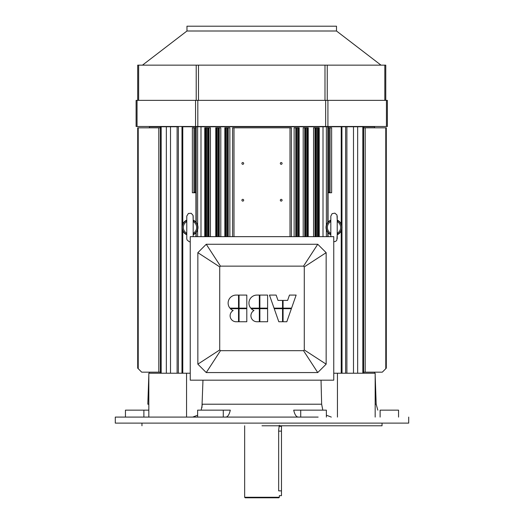 <?xml version="1.0" encoding="UTF-8"?>
<svg xmlns="http://www.w3.org/2000/svg" width="524" height="524" viewBox="0 0 524 524"><rect width="100%" height="100%" fill="white"/><g stroke="black" fill="none" stroke-linecap="round" stroke-linejoin="round"><path stroke-width="0.79" d="M244.662 497.269L279.338 497.269L279.338 495.665L279.338 497.269L278.807 497.8L245.193 497.8L244.662 497.269L279.338 497.269L278.807 497.8L245.193 497.8L244.662 497.269L244.662 425.783L244.662 497.269M278.663 490.864L278.663 430.047L279.338 425.246L278.663 430.047L278.663 490.864L281.473 490.864L281.473 495.665L279.338 495.665L281.473 495.665L281.473 490.864L278.663 490.864M336.5 26.2L186.97 26.2L186.97 31.001L142.476 65.146L186.97 31.001L336.5 31.001L186.97 31.001L186.97 26.2L336.5 26.2L336.5 31.001L381 65.146L336.5 31.001L336.5 26.2M327.251 65.146L137.701 65.146L137.701 100.353L137.701 65.146L137.701 100.353L137.701 65.146L324.991 65.146L324.991 100.353L324.991 65.146L384.832 65.146L327.251 65.146L327.251 100.353L327.251 65.146M385.769 100.353L385.769 65.146L384.832 65.146L385.769 65.146L385.769 100.353M195.557 126.494L387.374 126.494L387.374 100.353L136.102 100.353L136.102 126.494L387.374 126.494L387.374 100.353L136.102 100.353L136.102 126.494L195.557 126.494L195.557 100.353L195.557 126.494M246.797 308.682L246.797 321.749L239.062 321.749L239.062 308.682L239.062 321.749L246.797 321.749L246.797 308.682L239.062 308.682L246.797 308.682M238.525 321.749L238.525 308.682L230.409 308.682A8.004 8.004 0 0 0 233.18 310.516A8.004 8.004 0 0 1 230.409 308.682L238.525 308.682L238.525 321.749L236.127 321.749A6 6 0 0 1 233.18 310.516A6 6 0 0 0 236.127 321.749L238.525 321.749M229.931 308.145A8.004 8.004 0 0 1 236.127 295.077L238.525 295.077L238.525 308.145L238.525 295.077L236.127 295.077A8.004 8.004 0 0 0 229.931 308.145L238.525 308.145L229.931 308.145M239.062 295.077L239.062 308.145L246.797 308.145L246.797 295.077L246.797 308.145L239.062 308.145L239.062 295.077L246.797 295.077L239.062 295.077M267.6 308.682L267.6 321.749L259.865 321.749L259.865 308.682L259.865 321.749L267.6 321.749L267.6 308.682L259.865 308.682L267.6 308.682M259.334 321.749L259.334 308.682L251.219 308.682A8.004 8.004 0 0 0 253.989 310.516A8.004 8.004 0 0 1 251.219 308.682L259.334 308.682L259.334 321.749L256.93 321.749A6 6 0 0 1 253.989 310.516A6 6 0 0 0 256.93 321.749L259.334 321.749M250.741 308.145A8.004 8.004 0 0 1 256.93 295.077L259.334 295.077L259.334 308.145L259.334 295.077L256.93 295.077A8.004 8.004 0 0 0 250.741 308.145L259.334 308.145L250.741 308.145M259.865 295.077L259.865 308.145L267.6 308.145L267.6 295.077L267.6 308.145L259.865 308.145L259.865 295.077L267.6 295.077L259.865 295.077M291.383 308.682L286.805 321.749L283.071 321.749L283.071 308.682L283.071 321.749L286.805 321.749L291.383 308.682L283.071 308.682L291.383 308.682M282.541 321.749L282.541 308.682L274.229 308.682L278.807 321.749L274.229 308.682L282.541 308.682L282.541 321.749L278.807 321.749L282.541 321.749M274.045 308.145L269.467 295.077L276.135 295.077L278.002 300.409L282.541 300.409L282.541 308.145L282.541 300.409L278.002 300.409L276.135 295.077L269.467 295.077L274.045 308.145L282.541 308.145L274.045 308.145M283.071 300.409L283.071 308.145L291.567 308.145L296.145 295.077L291.567 308.145L283.071 308.145L283.071 300.409L287.611 300.409L289.477 295.077L296.145 295.077L289.477 295.077L287.611 300.409L283.071 300.409M326.151 252.666L304.28 266.88L304.28 349.947L303.534 350.694L317.747 372.564L326.151 364.16L326.151 252.666L317.747 244.263L303.534 266.133L304.28 266.88L304.28 349.947L303.534 350.694L220.466 350.694L219.72 349.947L219.72 266.88L220.466 266.133L303.534 266.133L304.28 266.88L326.151 252.666L317.747 244.263L206.253 244.263L220.466 266.133L303.534 266.133L317.747 244.263L206.253 244.263L197.849 252.666L219.72 266.88L220.466 266.133L206.253 244.263L197.849 252.666L197.849 364.16L219.72 349.947L219.72 266.88L197.849 252.666L197.849 364.16L206.253 372.564L220.466 350.694L219.72 349.947L197.849 364.16L206.253 372.564L317.747 372.564L326.151 364.16L304.28 349.947L326.151 364.16L326.151 252.666M333.755 380.169L190.245 380.169L190.245 236.658L333.755 236.658L333.755 380.169L190.245 380.169L190.245 236.658L333.755 236.658L333.755 380.169M281.473 431.114L281.473 490.864L281.473 431.114L278.663 431.114L281.473 431.114L281.473 426.313L281.473 431.114M138.218 368.68L141.696 372.164L160.37 372.164L158.798 372.164L158.798 127.83L137.701 127.83L137.701 368.162L141.696 372.164L158.798 372.164L158.798 127.83L137.701 127.83L137.701 368.162L138.225 368.686L138.225 127.83L138.212 368.68M151.986 127.83L151.6 127.83L151.986 127.83M160.37 127.83L158.798 127.83L160.37 127.83M194.247 127.83L195.937 127.83L195.937 126.762L200.987 126.762L200.987 236.658L200.987 126.762L323.013 126.762L197.627 126.762L197.627 225.104L197.627 126.762L196.205 126.762L196.205 222.418L196.205 126.762L195.937 127.83L195.314 127.83L195.314 192.21L194.247 192.223L194.24 192.753L192.36 192.753L195.334 192.753L195.314 192.21L194.247 192.223L194.24 192.753L195.334 192.753L195.314 127.83L194.247 127.83L194.247 192.223L194.247 127.83M192.36 127.83L193.965 127.83L193.965 192.753L193.965 127.83L192.36 127.83L192.36 192.753L192.36 127.83M195.937 192.753L195.334 192.753L195.937 192.753L195.937 222.097L195.937 192.753M319.24 127.83L313.562 127.83L314.983 127.83L314.983 236.658L314.983 127.83L315.69 127.83L315.69 236.658L315.69 127.83L316.417 127.83L316.417 236.658L316.417 127.83L317.485 127.83L317.485 236.658L317.485 127.83L318.271 127.83L318.271 236.658L318.271 127.83L318.454 236.658L318.454 127.83L319.24 127.83L319.24 236.658L319.24 127.83M308.243 127.83L303.2 127.83L304.765 127.83L304.765 236.658L304.765 127.83L305.413 127.83L305.413 236.658L305.413 127.83L305.747 127.83L305.747 236.658L305.747 127.83L306.815 127.83L306.815 236.658L306.815 127.83L307.169 127.83L307.169 236.658L307.169 127.83L308.243 127.83L308.243 236.658L308.243 127.83M299.184 127.83L294.128 127.83L295.798 127.83L295.798 236.658L295.798 127.83L296.401 127.83L296.401 236.658L296.401 127.83L296.676 236.658L296.676 127.83L297.743 127.83L297.743 236.658L297.743 127.83L298.032 236.658L298.032 127.83L299.184 127.83L299.184 236.658L299.184 127.83M228.202 127.83L229.872 127.83L229.872 236.658L229.872 127.83L228.202 127.83L228.202 236.658L228.202 127.83L227.599 127.83L228.202 127.83M227.324 127.83L227.599 236.658L227.599 127.83L227.324 236.658L227.324 127.83L226.257 127.83L227.324 127.83M224.816 127.83L226.257 127.83L226.257 236.658L226.257 127.83L225.968 236.658L225.968 127.83L224.816 127.83L224.816 236.658L224.816 127.83M219.235 127.83L220.801 127.83L220.801 236.658L220.801 127.83L219.235 127.83L219.235 236.658L219.235 127.83L218.587 127.83L219.235 127.83M218.253 127.83L218.587 127.83L218.587 236.658L218.587 127.83L218.253 127.83L218.253 236.658L218.253 127.83L217.185 127.83L218.253 127.83M215.757 127.83L217.185 127.83L217.185 236.658L217.185 127.83L216.831 127.83L216.831 236.658L216.831 127.83L215.757 127.83L215.757 236.658L215.757 127.83M209.017 127.83L210.438 127.83L210.438 236.658L210.438 127.83L208.31 127.83L209.017 127.83L209.017 236.658L209.017 127.83M207.583 127.83L206.515 127.83L207.583 127.83L207.583 236.658L207.583 127.83M204.76 127.83L206.515 127.83L204.76 127.83L204.76 236.658L204.76 127.83M328.686 192.21L329.753 192.223L329.76 192.753L331.64 192.753L328.666 192.753L328.686 192.21L329.753 192.223L329.76 192.753L328.666 192.753L328.686 127.83L328.063 127.83L328.063 126.762L323.013 126.762L323.013 236.658L323.013 126.762L326.373 126.762L326.373 225.104L326.373 126.762L327.795 126.762L327.795 222.418L327.795 126.762L328.063 127.83L328.686 127.83L328.686 192.21M329.753 127.83L328.686 127.83L329.753 127.83L329.753 192.223L329.753 127.83M331.64 127.83L330.035 127.83L330.035 192.753L330.035 127.83L331.64 127.83L331.64 192.753L331.64 127.83M328.063 192.753L328.666 192.753L328.063 192.753L328.063 222.097L328.063 192.753M386.299 368.162L382.304 372.164L363.63 372.164L363.63 127.83L386.299 127.83L386.299 368.162L382.304 372.164L363.63 372.164L363.63 127.83L386.299 127.83L386.299 368.162M385.782 368.68L385.775 127.83L385.788 368.68M241.911 200.22A0.878 0.878 0 0 1 243.234 199.461A0.878 0.878 0 0 1 243.234 200.987A0.878 0.878 0 0 1 241.911 200.22A0.878 0.878 0 0 1 243.234 199.461A0.878 0.878 0 0 1 243.234 200.987A0.878 0.878 0 0 1 241.911 200.22M241.911 163.409A0.878 0.878 0 0 1 243.234 162.65A0.878 0.878 0 0 1 243.234 164.176A0.878 0.878 0 0 1 241.911 163.409A0.878 0.878 0 0 1 243.234 162.65A0.878 0.878 0 0 1 243.234 164.176A0.878 0.878 0 0 1 241.911 163.409M280.327 163.409A0.878 0.878 0 0 1 281.643 162.65A0.878 0.878 0 0 1 281.643 164.176A0.878 0.878 0 0 1 280.327 163.409A0.878 0.878 0 0 1 281.643 162.65A0.878 0.878 0 0 1 281.643 164.176A0.878 0.878 0 0 1 280.327 163.409M280.327 200.22A0.878 0.878 0 0 1 281.643 199.461A0.878 0.878 0 0 1 281.643 200.987A0.878 0.878 0 0 1 280.327 200.22A0.878 0.878 0 0 1 281.643 199.461A0.878 0.878 0 0 1 281.643 200.987A0.878 0.878 0 0 1 280.327 200.22M232.597 127.83L233.992 127.83L233.992 236.658L233.992 127.83L290.008 127.83L290.008 236.658L290.008 127.83L232.597 127.83L232.597 236.658L232.597 127.83M291.403 127.83L290.008 127.83L291.403 127.83L291.403 236.658L291.403 127.83M365.883 127.83L367.357 127.83L365.883 127.83M367.789 127.83L368.234 127.83L367.789 127.83M156.211 127.83L155.766 127.83L156.211 127.83M158.117 127.83L156.643 127.83L158.117 127.83M160.37 126.762L149.432 126.762L149.432 127.83L149.432 126.762L161.169 126.762L160.37 126.762L160.37 373.232L160.37 126.762M166.344 126.762L161.169 126.762L170.51 126.762L166.344 126.762L166.344 373.232L166.344 126.762M177.112 126.762L170.51 126.762L170.51 373.232L170.51 126.762L178.376 126.762L177.112 126.762L177.112 373.232L177.112 126.762M181.979 126.762L195.937 126.762L182.778 126.762L182.778 223.958L182.778 126.762L181.979 126.762L181.979 373.232L181.979 126.762M341.222 126.762L328.063 126.762L341.222 126.762L341.222 223.958L341.222 126.762L374.568 126.762L363.63 126.762L363.63 373.232L363.63 126.762L353.49 126.762L353.49 373.232L353.49 126.762L341.222 126.762M341.917 126.762L342.021 373.232L341.917 126.762M328.063 232.761L328.063 236.658L328.063 232.761M195.937 232.761L195.937 236.658L195.937 232.761M262 425.783L382.035 425.783L382.035 423.11L382.035 425.783L262 425.783M321.644 404.214L321.029 380.169L321.644 404.214L322.83 410.148L321.644 404.214L202.356 404.214L201.17 410.148L202.356 404.214L321.644 404.214M202.971 380.169L201.943 407.639L202.971 380.169M331.306 417.084L326.373 415.211L331.306 417.084M337.443 417.084L337.443 373.232L375.171 373.232L375.171 417.084L375.171 373.232L333.755 373.232L337.443 373.232L337.443 417.084M380.116 410.148L398.554 410.148L380.116 410.148L380.116 417.084L380.116 410.148M318.147 417.084L205.86 417.084L318.147 417.084M326.373 410.148L293.702 410.148C294.73 414.608 296.23 416.921 298.208 417.084C296.23 416.921 294.73 414.608 293.702 410.148L326.373 410.148L326.373 417.084L326.373 410.148M230.298 410.148C229.27 414.608 227.77 416.921 225.792 417.084C227.77 416.921 229.27 414.608 230.298 410.148L197.627 410.148L197.627 417.084L197.627 410.148L223.283 410.148L223.283 417.084L223.283 410.148L230.298 410.148M197.627 415.211L192.694 417.084L197.627 415.211M186.557 373.232L190.245 373.232L186.557 373.232L186.557 417.084L186.557 373.232L148.829 373.232L186.557 373.232M148.829 417.084L148.829 373.232L148.829 417.084M148.829 410.148L125.446 410.148L125.446 417.084L125.446 410.148L143.884 410.148L143.884 417.084L143.884 410.148L148.829 410.148M115.293 417.084L205.86 417.084L115.293 417.084L115.293 423.11L408.707 423.11L408.707 417.084L408.707 423.11L115.293 423.11L115.293 417.084M330.323 234.202L330.821 232.839L330.323 234.202A7.716 7.716 0 0 1 330.323 220.663L330.611 220.414L330.644 221.704L330.323 220.663A0.963 0.956 21.1 0 0 330.755 220.172A0.963 0.956 21.1 0 1 330.323 220.663A7.716 7.716 0 0 0 330.323 234.202A0.963 0.956 -21.1 0 1 330.755 234.687A0.963 0.956 -21.1 0 0 330.323 234.202L330.611 234.451L330.323 234.202M337.718 220.663L337.725 220.676A0.963 0.956 -21.1 0 1 337.286 220.172A0.963 0.956 -21.1 0 0 337.718 220.663L337.22 222.025L337.725 220.676A0.963 0.95 -0 0 1 337.22 219.844L336.984 215.01L334.875 213.144L332.105 213.661L330.821 216.163L330.821 236.658L330.821 216.163L332.105 213.661L334.875 213.144L336.984 215.01L337.22 219.844A0.963 0.95 -0 0 0 337.725 220.676A7.716 7.716 0 0 1 337.718 234.202L337.718 234.202A0.963 0.956 21.1 0 0 337.286 234.687L337.22 235.021A0.963 0.95 -0 0 1 337.725 234.182L337.43 234.451L337.718 234.202A0.963 0.956 21.1 0 0 337.286 234.687L337.22 235.021A0.963 0.95 -0 0 1 337.725 234.182L337.397 233.16L337.725 234.182A7.716 7.716 0 0 0 337.718 220.663L337.43 220.407L337.718 220.663M330.821 221.613L330.644 221.704A6.648 6.648 0 0 0 330.644 233.16A6.648 6.648 0 0 1 330.644 221.704L330.821 221.613M342.015 227.429A7.998 7.998 0 0 0 337.266 220.126A7.998 7.998 0 0 1 337.266 234.739A7.998 7.998 0 0 0 342.015 227.429M330.775 220.126A7.998 7.998 0 0 0 330.775 234.739A7.998 7.998 0 0 1 330.775 220.126M186.282 234.202L186.78 232.839L186.282 234.202A7.716 7.716 0 0 1 186.282 220.663L186.57 220.414L186.603 221.704L186.282 220.663A0.963 0.956 21.1 0 0 186.714 220.172A0.963 0.956 21.1 0 1 186.282 220.663A7.716 7.716 0 0 0 186.282 234.202A0.963 0.956 -21.1 0 1 186.714 234.687A0.963 0.956 -21.1 0 0 186.282 234.202L186.57 234.451L186.282 234.202M193.677 220.663L193.684 220.676A0.963 0.956 -21.1 0 1 193.245 220.172A0.963 0.956 -21.1 0 0 193.677 220.663L193.179 222.025L193.684 220.676A0.963 0.95 -0 0 1 193.179 219.844L193.068 215.39L191.208 213.275L188.398 213.445L186.78 216.071L186.78 238.636L187.075 239.979L189.262 241.754L190.245 241.826L189.262 241.754L187.075 239.979L186.78 238.636L186.78 216.071L188.398 213.445L191.208 213.275L193.068 215.39L193.179 219.844A0.963 0.95 -0 0 0 193.684 220.676A7.716 7.716 0 0 1 193.677 234.202L193.677 234.202A0.963 0.956 21.1 0 0 193.245 234.687L193.179 235.021A0.963 0.95 -0 0 1 193.684 234.182L193.389 234.451L193.677 234.202A0.963 0.956 21.1 0 0 193.245 234.687L193.179 235.021A0.963 0.95 -0 0 1 193.684 234.182L193.356 233.16L193.684 234.182A7.716 7.716 0 0 0 193.677 220.663L193.389 220.407L193.677 220.663M186.78 221.613L186.603 221.704A6.648 6.648 0 0 0 186.603 233.16A6.648 6.648 0 0 1 186.603 221.704L186.78 221.613M197.974 227.429A7.998 7.998 0 0 0 193.225 220.126A7.998 7.998 0 0 1 193.225 234.739A7.998 7.998 0 0 0 197.974 227.429M186.734 220.126A7.998 7.998 0 0 0 186.734 234.739A7.998 7.998 0 0 1 186.734 220.126M387.374 126.494L387.374 100.353L387.374 126.494M206.253 372.564L220.466 350.694L303.534 350.694L317.747 372.564L206.253 372.564M384.832 100.353L384.832 65.146L384.832 100.353M138.637 100.353L138.637 65.146L138.637 100.353M196.218 100.353L196.218 65.146L196.218 100.353M198.485 100.353L198.485 65.146L198.485 100.353M197.817 126.494L197.817 100.353L197.817 126.494M137.039 126.494L137.039 100.353L137.039 126.494M386.437 126.494L386.437 100.353L386.437 126.494M327.919 126.494L327.919 100.353L327.919 126.494M325.653 100.353L325.653 126.494L325.653 100.353M313.562 236.658L313.562 127.83L313.562 236.658M307.398 236.658L307.398 127.83L307.398 236.658M303.2 236.658L303.2 127.83L303.2 236.658M298.3 236.658L298.3 127.83L298.3 236.658M294.128 236.658L294.128 127.83L294.128 236.658M225.7 236.658L225.7 127.83L225.7 236.658M216.602 236.658L216.602 127.83L216.602 236.658M208.31 236.658L208.31 127.83L208.31 236.658M205.546 236.658L205.546 127.83L205.546 236.658M205.729 236.658L205.729 127.83L205.729 236.658M206.515 236.658L206.515 127.83L206.515 236.658M365.202 372.164L365.202 127.83L365.202 372.164M362.831 373.232L362.831 126.762L362.831 373.232M357.656 373.232L357.656 126.762L357.656 373.232M346.888 373.232L346.888 126.762L346.888 373.232M345.624 373.232L345.624 126.762L345.624 373.232M341.222 230.901L341.222 373.232L341.222 230.901M327.795 232.446L327.795 236.658L327.795 232.446M326.373 229.761L326.373 236.658L326.373 229.761M197.627 229.761L197.627 236.658L197.627 229.761M196.205 232.446L196.205 236.658L196.205 232.446M182.778 230.901L182.778 373.232L182.778 230.901M178.376 373.232L178.376 126.762L178.376 373.232M161.169 373.232L161.169 126.762L161.169 373.232M375.171 404.214L376.18 404.214L377.811 410.148L376.18 404.214L375.171 404.214M300.717 417.084L300.717 410.148L300.717 417.084M147.82 404.214L148.829 404.214L147.82 404.214L148.829 375.25L147.82 404.214M337.22 232.839L337.397 233.16A6.648 6.648 0 0 0 337.397 221.704A6.648 6.648 0 0 1 337.397 233.16L337.22 232.839M193.179 232.839L193.356 233.16A6.648 6.648 0 0 0 193.356 221.704A6.648 6.648 0 0 1 193.356 233.16L193.179 232.839M281.473 426.313L279.076 426.313L281.473 426.313M374.568 126.762L374.568 127.83L374.568 126.762M374.568 372.164L374.568 373.232L374.568 372.164M149.432 372.164L149.432 373.232L149.432 372.164M141.965 425.783L141.965 423.11L141.965 425.783M375.171 375.25L376.18 404.214L375.171 375.25M398.554 410.148L398.554 417.084L398.554 410.148M333.755 241.826L335.76 241.322L336.84 240.149L337.22 235.021L336.84 240.149L335.76 241.322L333.755 241.826M337.22 238.636L337.22 216.229L337.22 238.636M330.572 220.453L330.821 219.844L330.572 220.453M193.179 236.658L193.179 216.229L193.179 236.658M186.531 220.453L186.78 219.844L186.531 220.453"/></g></svg>
